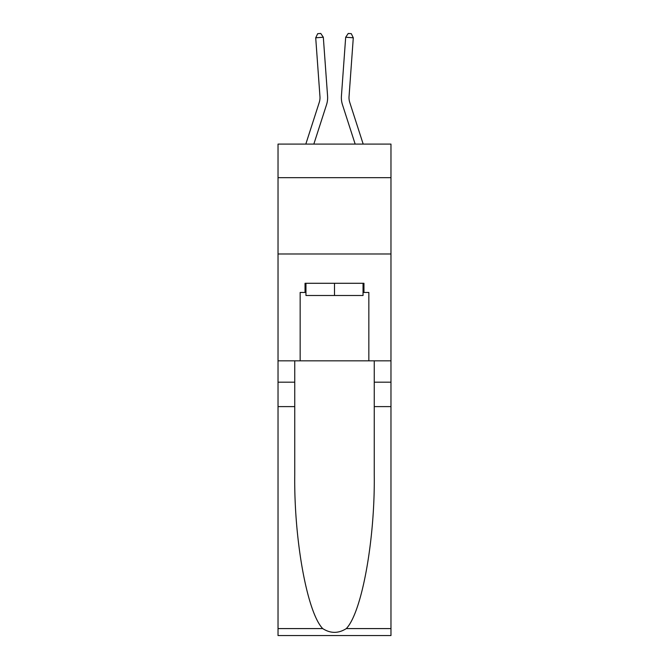<?xml version="1.0" encoding="UTF-8"?>
<svg xmlns="http://www.w3.org/2000/svg" width="669" height="669" viewBox="0 0 669 669"><rect width="100%" height="100%" fill="white"/><g stroke="black" fill="none" stroke-linecap="round" stroke-linejoin="round"><path stroke-width="1" d="M390.972 177.67L390.972 144.094L278.028 144.094L278.028 177.67L390.972 177.67L390.972 360.825L368.845 360.825L368.845 292.445L363.961 292.445L363.961 283.288L305.039 283.288L305.039 292.445L305.959 292.445M278.028 406.61L294.745 406.61L294.745 474.672C293.925 539.732 307.13 612.411 322.692 628.584C330.553 633.61 338.43 633.61 346.308 628.584L390.972 628.584L390.972 635.55L278.028 635.55L278.028 177.67M327.576 96.043L323.319 37.247L327.576 96.043A22.897 22.897 159.9 0 1 326.531 104.715L313.836 144.094M319.958 96.595A15.262 15.262 -20.1 0 1 319.264 102.374A15.262 15.262 -20.1 0 0 319.958 96.595A15.262 15.262 -20.1 0 1 319.264 102.374A15.262 15.262 -20.1 0 0 319.958 96.595A15.262 15.262 -20.1 0 1 319.264 102.374A15.262 15.262 -20.1 0 0 319.958 96.595A15.262 15.262 -20.1 0 1 319.264 102.374A15.262 15.262 -20.1 0 0 319.958 96.595A15.262 15.262 -20.1 0 1 319.264 102.374A15.262 15.262 -20.1 0 0 319.958 96.595A15.262 15.262 -20.1 0 1 319.264 102.374A15.262 15.262 -20.1 0 0 319.958 96.595A15.262 15.262 -20.1 0 1 319.264 102.374A15.262 15.262 -20.1 0 0 319.958 96.595A15.262 15.262 -20.1 0 1 319.264 102.374A15.262 15.262 -20.1 0 0 319.958 96.595A15.262 15.262 -20.1 0 1 319.264 102.374A15.262 15.262 -20.1 0 0 319.958 96.595A15.262 15.262 -20.1 0 1 319.264 102.374L305.817 144.094L319.264 102.374A15.262 15.262 -38.9 0 0 319.958 96.595L315.709 37.79L317.708 33.667L320.752 33.45L323.319 37.247L315.709 37.79M363.183 144.094L349.736 102.374A15.262 15.262 38.9 0 1 349.042 96.595L353.291 37.79L345.681 37.247L341.424 96.043A22.897 22.897 -159.9 0 0 342.469 104.715L355.164 144.094M363.041 283.288L363.041 295.497L305.959 295.497L305.959 283.288M334.5 283.288L334.5 295.497M346.308 628.584C361.87 612.411 375.075 539.732 374.255 474.672L374.255 360.825M374.255 406.61L390.972 406.61L390.972 360.825M294.745 360.825L294.745 406.61M390.972 628.584L390.972 406.61M278.028 360.825L300.155 360.825L300.155 292.445L305.039 292.445M278.028 253.986L390.972 253.986M300.155 360.825L368.845 360.825M363.041 292.445L363.961 292.445M349.736 102.374A15.262 15.262 20.1 0 1 349.042 96.595A15.262 15.262 20.1 0 0 349.736 102.374A15.262 15.262 20.1 0 1 349.042 96.595A15.262 15.262 20.1 0 0 349.736 102.374A15.262 15.262 20.1 0 1 349.042 96.595A15.262 15.262 20.1 0 0 349.736 102.374A15.262 15.262 20.1 0 1 349.042 96.595A15.262 15.262 20.1 0 0 349.736 102.374A15.262 15.262 20.1 0 1 349.042 96.595A15.262 15.262 20.1 0 0 349.736 102.374A15.262 15.262 20.1 0 1 349.042 96.595A15.262 15.262 20.1 0 0 349.736 102.374A15.262 15.262 20.1 0 1 349.042 96.595A15.262 15.262 20.1 0 0 349.736 102.374A15.262 15.262 20.1 0 1 349.042 96.595A15.262 15.262 20.1 0 0 349.736 102.374A15.262 15.262 20.1 0 1 349.042 96.595A15.262 15.262 20.1 0 0 349.736 102.374A15.262 15.262 20.1 0 1 349.042 96.595M353.291 37.79L351.292 33.667L348.248 33.45L345.681 37.247L341.424 96.043M374.255 382.191L390.972 382.191M294.745 382.191L278.028 382.191M278.028 628.584L322.692 628.584"/></g></svg>
